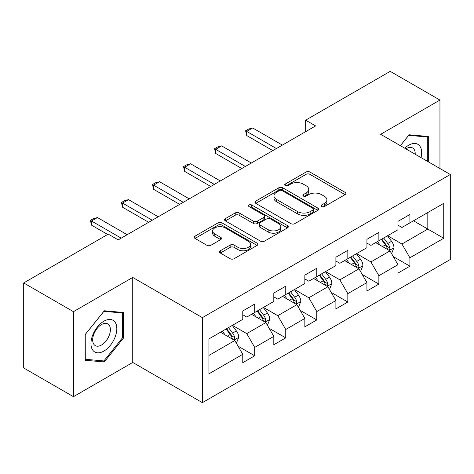 <?xml version="1.0" encoding="UTF-8"?>
<svg xmlns="http://www.w3.org/2000/svg" width="474" height="474" viewBox="0 0 474 474"><rect width="100%" height="100%" fill="white"/><g stroke="black" fill="none" stroke-linecap="round" stroke-linejoin="round"><path stroke-width="0.71" d="M321.621 206.593A1.932 1.114 0 0 0 324.352 206.593L345.108 194.613A2.761 1.594 0 0 0 345.913 193.481A2.761 1.594 0 0 0 345.108 192.355L309.949 172.056A2.761 1.594 0 0 0 306.044 172.056L285.295 184.036A1.932 1.114 0 0 0 284.726 184.83A1.932 1.114 0 0 0 285.295 185.618A1.932 1.114 0 0 0 288.026 185.618L290.71 184.066A8.84 5.101 0 0 1 303.212 184.066L306.145 185.761A8.84 5.101 0 0 1 308.728 189.369A8.84 5.101 0 0 1 306.145 192.977L303.455 194.524A1.932 1.114 0 0 0 302.892 195.312A1.932 1.114 0 0 0 303.455 196.106A1.932 1.114 0 0 0 306.192 196.106L308.876 194.553A8.84 5.101 0 0 1 321.378 194.553L324.305 196.242A8.84 5.101 0 0 1 326.894 199.85A8.84 5.101 0 0 1 324.305 203.459L321.621 205.011A1.932 1.114 0 0 0 321.052 205.799A1.932 1.114 0 0 0 321.621 206.593L321.621 205.011M220.303 250.764A2.761 1.594 0 0 0 219.498 251.89A2.761 1.594 0 0 0 220.303 253.021L230.168 258.715A2.761 1.594 0 0 0 234.073 258.715L257.121 245.408A2.761 1.594 0 0 0 257.927 244.282A2.761 1.594 0 0 0 257.121 243.15L221.962 222.857A2.761 1.594 0 0 0 218.058 222.857L195.015 236.159A2.761 1.594 0 0 0 194.204 237.29A2.761 1.594 0 0 0 195.015 238.416L206.925 245.295A2.761 1.594 0 0 0 210.835 245.295L220.694 239.601A2.761 1.594 0 0 0 221.506 238.475A2.761 1.594 0 0 0 220.694 237.344L214.787 233.937A7.388 4.266 0 0 1 212.625 230.921A7.388 4.266 0 0 1 217.187 226.975A7.388 4.266 0 0 1 225.239 227.899L248.382 241.266A7.388 4.266 0 0 1 250.545 244.282A7.388 4.266 0 0 1 245.982 248.222A7.388 4.266 0 0 1 237.93 247.298L234.073 245.07A2.761 1.594 0 0 0 230.168 245.07L220.303 250.764L220.303 253.021M132.738 277.438L73.446 311.667L23.7 282.948L23.7 367.96L73.446 396.679L132.738 362.444L202.38 402.651L202.38 317.645L132.738 277.438L132.738 362.444M439.955 168.531L439.955 100.067L380.658 134.302L450.3 174.509L202.38 317.645M439.955 100.067L390.209 71.349L305.647 120.171L305.647 131.659M23.7 282.948L108.262 234.126L118.21 239.874L315.595 125.912L305.647 120.171M290.906 223.645A2.761 1.594 0 0 0 294.816 223.645L317.858 210.338A2.761 1.594 0 0 0 318.67 209.212A2.761 1.594 0 0 0 317.858 208.086L282.705 187.787A2.761 1.594 0 0 0 278.801 187.787L255.753 201.094A2.761 1.594 0 0 0 254.941 202.22A2.761 1.594 0 0 0 255.753 203.346L290.906 223.645M249.786 207.008A1.932 1.114 0 0 1 251.747 207.28L251.747 204.981L287.493 225.618A2.761 1.594 0 0 1 288.299 226.744A2.761 1.594 0 0 1 287.493 227.876L264.445 241.177A2.761 1.594 0 0 1 260.54 241.177L225.381 220.884L225.381 218.627A2.761 1.594 0 0 0 224.575 219.752A2.761 1.594 0 0 0 225.381 220.884M225.381 218.627L235.246 212.933A2.761 1.594 0 0 1 239.151 212.933L253.406 221.162A2.761 1.594 0 0 0 257.317 221.162L263.858 217.388A2.761 1.594 0 0 0 264.67 216.263A2.761 1.594 0 0 0 263.858 215.131L249.016 206.563A1.932 1.114 0 0 1 248.447 205.775A1.932 1.114 0 0 1 249.644 204.744A1.932 1.114 0 0 1 251.747 204.981M202.38 402.651L450.3 259.515L450.3 174.509M238.096 346.192L254.71 355.784L254.71 347.395L273.812 336.368L273.812 344.752L285.751 337.861L285.751 329.477L304.847 318.445L304.847 326.835L316.786 319.944L316.786 311.554L335.888 300.528L335.888 308.912L347.827 302.021L347.827 293.637L366.929 282.605L366.929 290.995L378.868 284.098L378.868 275.714L397.97 264.688L397.97 273.071L409.909 266.181L409.909 257.791L443.735 238.262L443.735 203.34L427.815 212.53L427.815 229.072L443.735 238.262M254.71 355.784L242.771 362.675L242.771 354.291L208.945 373.82L208.945 338.898L242.771 319.363L242.771 310.98L254.71 304.089L254.71 312.473L273.812 301.446L273.812 293.056L285.751 286.166L285.751 294.555L304.847 283.523L304.847 275.139L316.786 268.248L316.786 276.632L335.888 265.606L335.888 257.216L347.827 250.325L347.827 258.709L366.929 247.683L366.929 239.299L378.868 232.402L378.868 240.792L397.97 229.76L397.97 221.376L409.909 214.485L409.909 222.869L443.735 203.34M251.522 314.309L265.849 322.581L246.753 333.613L232.426 325.342M242.771 314.772L246.753 317.07L254.71 312.473M246.753 333.613L254.71 347.395M265.849 322.581L273.812 336.368M282.563 296.392L296.89 304.664L277.788 315.69L263.461 307.419M273.812 296.848L277.788 299.147L285.751 294.555M277.788 315.69L285.751 329.477M296.89 304.664L304.847 318.445M313.604 278.469L327.931 286.74L308.829 297.773L294.502 289.501M304.847 278.931L308.829 281.23L316.786 276.632M308.829 297.773L316.786 311.554M327.931 286.74L335.888 300.528M344.645 260.552L358.972 268.823L339.87 279.85L325.543 271.578M335.888 261.008L339.87 263.307L347.827 258.709M339.87 279.85L347.827 293.637M358.972 268.823L366.929 282.605M375.686 242.629L390.013 250.9L370.911 261.926L356.584 253.655M366.929 243.091L370.911 245.384L378.868 240.792M370.911 261.926L378.868 275.714M390.013 250.9L397.97 264.688M413.488 220.801L427.815 229.072L401.952 244.009L387.625 235.738M397.97 225.168L401.952 227.467L409.909 222.869M401.952 244.009L409.909 257.791M73.446 311.667L73.446 396.679M208.945 355.441L234.814 340.504L220.487 332.233M234.814 340.504L242.771 354.291M393.296 256.588L409.909 266.181M362.255 274.505L378.868 284.098M331.213 292.428L347.827 302.021M300.172 310.351L316.786 319.944M269.137 328.269L285.751 337.861M428.312 161.812L428.312 136.488L409.115 134.776L400.352 145.672M85.083 360.252L104.286 361.97L123.483 338.081L123.483 312.485L104.286 310.766L85.083 334.656L85.083 360.252M122.493 337.512L123.483 338.081M102.254 360.797L104.286 361.97M322.391 206.865L324.305 205.757A8.84 5.101 0 0 0 326.894 202.149L326.894 199.85M308.728 189.369L308.728 191.662A8.84 5.101 0 0 1 306.145 195.27L304.231 196.378M345.066 194.63L309.949 174.355A2.761 1.594 0 0 0 306.044 174.355L286.065 185.891M317.823 210.361L282.705 190.086A2.761 1.594 0 0 0 278.801 190.086L255.788 203.37M312.976 210A1.932 1.114 0 0 0 313.545 209.212A1.932 1.114 0 0 0 312.976 208.424L282.119 190.607A1.932 1.114 0 0 0 279.387 190.607L276.555 192.243A8.84 5.101 0 0 0 273.966 195.851A8.84 5.101 0 0 0 276.555 199.459L297.648 211.635A8.84 5.101 0 0 0 310.144 211.635L312.976 210L312.976 212.299A1.932 1.114 0 0 0 313.545 211.511L313.545 209.212M273.966 195.851L273.966 198.15A8.84 5.101 0 0 0 276.555 201.758L276.555 199.459M312.976 212.299L310.144 213.934A8.84 5.101 0 0 1 297.648 213.934L276.555 201.758M225.417 220.902L235.246 215.232L235.246 212.933M264.67 216.263L264.67 218.555A2.761 1.594 0 0 1 263.858 219.687L257.317 223.461A2.761 1.594 0 0 1 253.406 223.461L239.151 215.232A2.761 1.594 0 0 0 235.246 215.232M251.747 207.28L287.451 227.893M268.201 229.706A7.388 4.266 0 0 0 276.253 230.631A7.388 4.266 0 0 0 280.815 226.691A7.388 4.266 0 0 0 278.653 223.675L270.5 218.964A2.761 1.594 0 0 0 266.589 218.964L260.048 222.744A2.761 1.594 0 0 0 259.242 223.87A2.761 1.594 0 0 0 260.048 224.996L268.201 229.706L268.201 232.005A7.388 4.266 0 0 0 276.253 232.93A7.388 4.266 0 0 0 280.815 228.989L280.815 226.691M259.242 223.87L259.242 226.169A2.761 1.594 0 0 0 260.048 227.295L260.048 224.996M268.201 232.005L260.048 227.295M250.545 244.282L250.545 246.575A7.388 4.266 0 0 1 245.982 250.521A7.388 4.266 0 0 1 237.93 249.597L234.073 247.369A2.761 1.594 0 0 0 230.168 247.369L220.339 253.039M212.625 230.921L212.625 233.214A7.388 4.266 0 0 0 214.787 236.23L214.787 233.937M220.659 239.625L214.787 236.23M257.086 245.431L221.962 225.156A2.761 1.594 0 0 0 218.058 225.156L195.051 238.44M391.583 253.626L393.947 247.659A7.46 4.307 -120 0 0 391.571 241.313L387.465 235.827M380.302 245.295L377.517 241.574M388.858 250.236L389.758 249.277L389.924 247.979A7.46 4.307 -120 0 0 387.791 243.494L383.685 238.013M381.813 239.092L386.369 245.171A3.798 2.192 60 0 1 387.062 246.326L389.924 247.979M381.297 239.388L385.403 244.874A7.46 4.307 60 0 1 387.536 249.36M276.395 148.546L246.711 131.405L246.711 135.54L245.615 130.771L248.601 129.052L252.678 127.956L282.368 145.097M272.817 150.613L246.711 135.54M252.678 127.956L246.711 131.405L245.615 130.771M426.085 136.293L427.317 137.004L427.317 161.237M400.394 145.696L408.712 135.345L427.317 137.004M421.031 157.605A18.29 10.558 120 0 0 417.861 144.309A18.29 10.558 120 0 0 404.76 148.214M415.2 154.24A12.52 7.228 120 0 0 412.623 147.941A12.52 7.228 120 0 0 405.874 148.86M103.889 351.074A18.29 10.558 120 0 0 116.817 328.672A18.29 10.558 120 0 0 103.889 321.206A18.29 10.558 120 0 0 90.955 343.603A18.29 10.558 120 0 0 103.889 351.074M101.531 345.001A12.52 7.228 120 0 0 109.713 333.969A12.52 7.228 120 0 0 107.794 323.932A12.52 7.228 120 0 0 101.531 324.554A12.52 7.228 120 0 0 93.348 335.592A12.52 7.228 120 0 0 95.268 345.623A12.52 7.228 120 0 0 101.531 345.001M85.284 334.478L103.889 311.335L122.493 312.994L122.493 337.802L103.889 360.945L85.284 359.28L85.243 334.454M121.255 312.283L122.493 312.994M360.542 271.543L362.912 265.582A7.46 4.307 -120 0 0 360.53 259.231L356.424 253.75M349.267 263.218L346.476 259.491M357.817 268.154L358.723 267.2L358.883 265.896A7.46 4.307 -120 0 0 356.75 261.411L352.644 255.93M350.778 257.009L355.328 263.094A3.798 2.192 60 0 1 356.021 264.243L358.883 265.896M350.256 257.311L354.362 262.792A7.46 4.307 60 0 1 356.495 267.277M329.501 289.466L331.871 283.499A7.46 4.307 -120 0 0 329.489 277.154L325.383 271.667M318.226 281.135L315.435 277.414M326.776 286.077L327.682 285.123L327.842 283.819A7.46 4.307 -120 0 0 325.709 279.334L321.603 273.853M319.737 274.932L324.293 281.011A3.798 2.192 60 0 1 324.98 282.166L327.842 283.819M319.215 275.228L323.321 280.715A7.46 4.307 60 0 1 325.454 285.2M245.354 166.463L215.67 149.328L215.67 153.463L214.574 148.694L217.56 146.97L221.636 145.879L251.327 163.02M241.776 168.531L215.67 153.463M221.636 145.879L215.67 149.328L214.574 148.694M214.319 184.386L184.629 167.245L184.629 171.381L183.533 166.617L186.519 164.893L190.601 163.803L220.286 180.938M210.734 186.454L184.629 171.381M190.601 163.803L184.629 167.245L183.533 166.617M298.466 307.383L300.83 301.423A7.46 4.307 -120 0 0 298.448 295.071L294.342 289.59M287.185 299.058L284.394 295.332M295.735 303.994L296.641 303.04L296.807 301.742A7.46 4.307 -120 0 0 294.668 297.257L290.562 291.771M288.696 292.849L293.252 298.934A3.798 2.192 60 0 1 293.939 300.089L296.807 301.742M288.174 293.151L292.28 298.632A7.46 4.307 60 0 1 294.419 303.117M267.425 325.306L269.789 319.346A7.46 4.307 -120 0 0 267.413 312.994L263.301 307.513M256.144 316.982L253.353 313.255M264.699 321.917L265.6 320.963L265.766 319.66A7.46 4.307 -120 0 0 263.633 315.174L259.521 309.694M257.655 310.772L262.211 316.857A3.798 2.192 60 0 1 262.904 318.007L265.766 319.66M257.133 311.074L261.245 316.555A7.46 4.307 60 0 1 263.378 321.04M236.384 343.229L238.748 337.263A7.46 4.307 -120 0 0 236.372 330.911L232.266 325.431M225.103 334.899L222.318 331.178M233.658 339.84L234.559 338.88L234.725 337.583A7.46 4.307 -120 0 0 232.592 333.098L228.486 327.617M226.613 328.695L231.17 334.774A3.798 2.192 60 0 1 231.863 335.93L234.725 337.583M226.098 328.992L230.204 334.478A7.46 4.307 60 0 1 232.337 338.963M183.278 202.309L153.588 185.168L153.588 189.304L152.498 184.534L155.478 182.81L159.56 181.72L189.244 198.861M179.693 204.377L153.588 189.304M159.56 181.72L153.588 185.168L152.498 184.534M152.237 220.226L122.553 203.085L122.553 207.221L121.457 202.457L124.443 200.733L128.519 199.643L158.203 216.784M148.658 222.294L122.553 207.221M128.519 199.643L122.553 203.085L121.457 202.457M121.196 238.149L91.512 221.008L91.512 225.144L90.415 220.374L93.402 218.656L97.478 217.56L127.168 234.701M107.669 234.47L91.512 225.144M97.478 217.56L91.512 221.008L90.415 220.374M324.305 205.757L324.305 203.459M303.455 196.106L303.455 194.524M306.145 195.27L306.145 192.977M285.295 185.618L285.295 184.036M306.044 174.355L306.044 172.056M309.949 174.355L309.949 172.056M345.108 194.613L345.108 192.355M255.753 203.346L255.753 201.094M278.801 190.086L278.801 187.787M282.705 190.086L282.705 187.787M317.858 210.338L317.858 208.086M297.648 213.934L297.648 211.635M310.144 213.934L310.144 211.635M239.151 215.232L239.151 212.933M253.406 223.461L253.406 221.162M257.317 223.461L257.317 221.162M263.858 219.687L263.858 217.388M287.493 227.876L287.493 225.618M230.168 247.369L230.168 245.07M234.073 247.369L234.073 245.07M237.93 249.597L237.93 247.298M220.694 239.601L220.694 237.344M195.015 238.416L195.015 236.159M218.058 225.156L218.058 222.857M221.962 225.156L221.962 222.857M257.121 245.408L257.121 243.15M389.273 250.473L393.9 247.807M387.791 243.494L391.571 241.313M382.488 246.557L385.403 244.874M358.237 268.397L362.859 265.724M356.75 261.411L360.53 259.231M351.447 264.474L354.362 262.792M327.196 286.314L331.824 283.648M325.709 279.334L329.489 277.154M320.406 282.397L323.321 280.715M296.155 304.237L300.783 301.565M294.668 297.257L298.448 295.071M289.365 300.32L292.28 298.632M265.114 322.16L269.742 319.488M263.633 315.174L267.413 312.994M258.324 318.238L261.245 316.555M234.073 340.077L238.7 337.411M232.592 333.098L236.372 330.911M227.283 336.161L230.204 334.478"/></g></svg>
